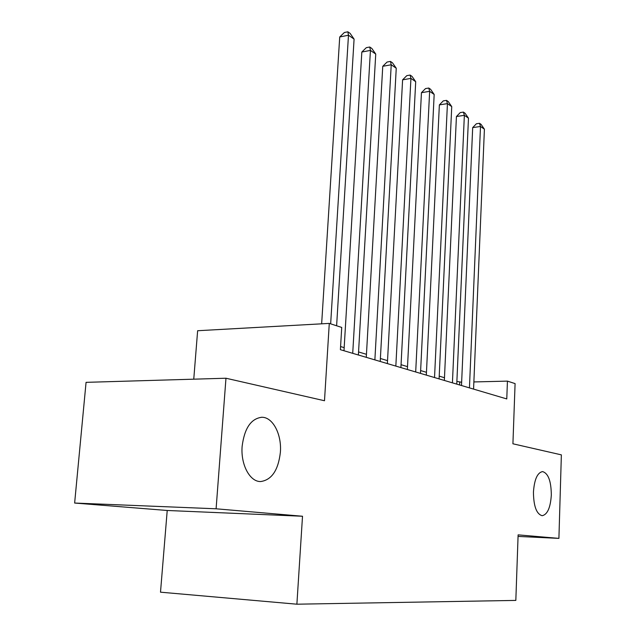 <?xml version="1.0" encoding="UTF-8"?>
<svg xmlns="http://www.w3.org/2000/svg" width="636" height="636" viewBox="0 0 636 636"><rect width="100%" height="100%" fill="white"/><g stroke="black" fill="none" stroke-linecap="round" stroke-linejoin="round"><path stroke-width="0.95" d="M533.437 492.177C534.351 479.48 537.388 472.62 542.548 471.594C548.232 473.232 551.158 481.031 551.325 494.999C550.49 507.647 547.445 514.548 542.198 515.709C536.538 514.142 533.62 506.304 533.437 492.177M242.141 446.257C244.463 428.259 251.013 418.591 261.801 417.272C272.852 417.017 281.843 434.396 280.381 452.283C278.298 470.211 271.723 479.965 260.665 481.547C249.884 481.921 240.543 464.55 242.141 446.257M167.22 510.477L302.513 516.249L216.097 508.792L74.635 503.044L167.22 510.477L160.503 592.18L296.885 604.2L515.828 600.408L518.117 534.86L558.909 538.382L561.365 454.867L512.918 443.793L515.088 383.603L507.433 381.123L473.868 381.942M74.635 503.044L86.067 382.347L225.971 378.229L324.495 400.744L329.281 323.398L197.637 330.728L193.757 379.183M518.062 536.426L558.909 538.382M216.097 508.792L225.971 378.229M329.281 323.398L341.731 327.437L340.395 349.681L506.773 398.931L507.433 381.123M302.513 516.249L296.885 604.2M461.641 382.236L456.879 381.433M444.477 377.72L439.214 376.138M426.462 372.314L420.635 370.565M407.509 366.63L401.054 364.69M387.531 360.636L380.392 358.497M366.455 354.316L358.553 351.947M344.171 347.63L340.578 346.556M459.582 384.963L459.693 382.284M330.656 323.843L348.48 35.226L354.085 39.098L336.619 325.775M321.649 323.827L339.719 36.975L348.48 35.226L347.86 31.8L350.102 33.358L354.085 39.098M339.719 36.975L344.362 32.508L347.86 31.8M352.718 353.33L370.438 50.403L375.741 54.068L358.378 355.007M343.989 350.746L361.828 52.041L370.438 50.403L369.747 47.008L371.869 48.487L375.741 54.068M361.828 52.041L366.304 47.668L369.747 47.008M374.874 359.889L391.227 64.769L396.252 68.243L380.225 361.471M366.28 357.345L382.753 66.303L391.227 64.769L390.464 61.414L392.476 62.813L396.252 68.243M382.753 66.303L387.086 62.034L390.464 61.414M395.838 366.09L410.935 78.395L415.706 81.686L400.903 367.592M387.372 363.585L402.604 79.834L410.935 78.395L410.117 75.072L412.025 76.392L415.706 81.686M402.604 79.834L406.794 75.652L410.117 75.072M415.69 371.973L429.642 91.33L434.173 94.462L420.491 373.396M407.366 369.508L421.445 92.681L429.642 91.33L428.775 88.038L430.596 89.294L434.173 94.462M421.445 92.681L425.508 88.579L428.775 88.038M434.531 377.546L447.434 103.62L451.743 106.602L439.086 378.897M426.327 375.121L439.365 104.892L447.434 103.62L446.52 100.369L448.245 101.569L451.743 106.602M439.365 104.892L443.3 100.878L446.52 100.369M452.427 382.848L464.36 115.323L468.47 118.161L456.759 384.128M444.349 380.455L456.425 116.523L464.36 115.323L463.413 112.103L465.059 113.248L468.47 118.161M456.425 116.523L460.241 112.588L463.413 112.103M469.448 387.88L480.49 126.477L484.409 129.18L473.574 389.105M461.498 385.527L472.683 127.605L480.49 126.477L479.512 123.297L481.078 124.386L484.409 129.18M472.683 127.605L476.396 123.75L479.512 123.297M261.801 417.272L261.388 417.272"/></g></svg>
